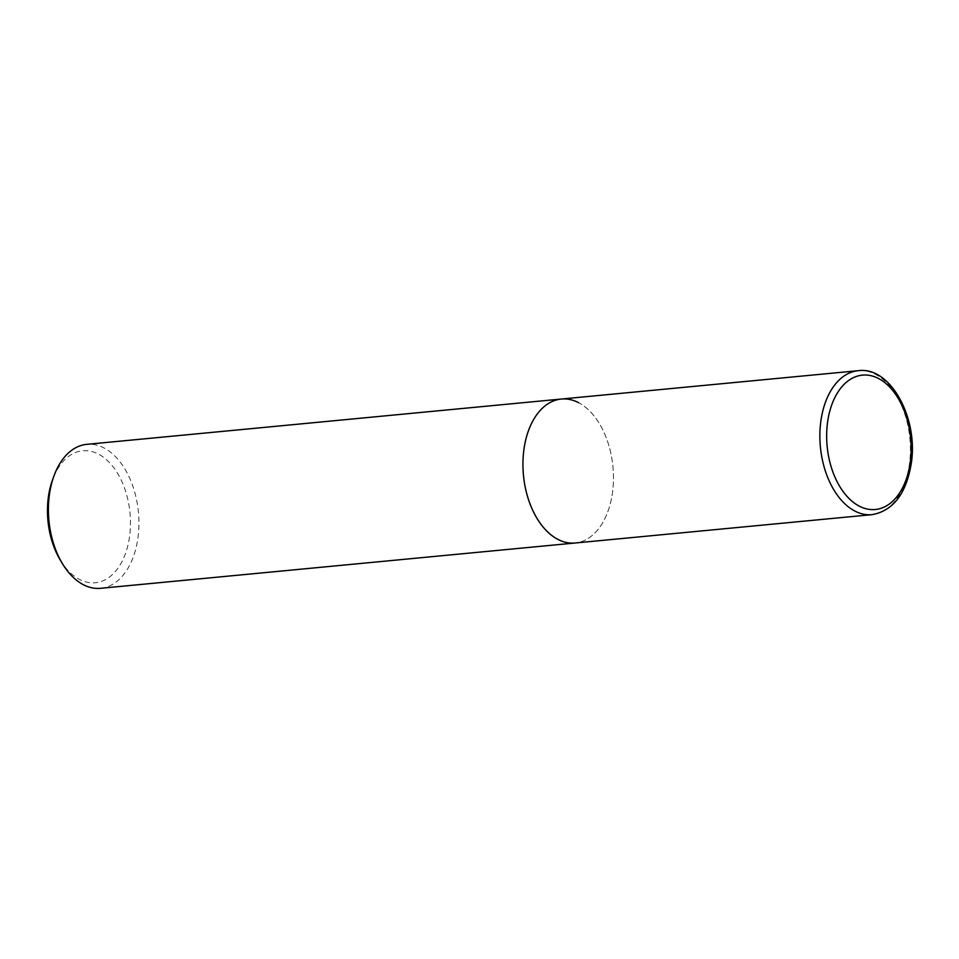 <?xml version="1.0" encoding="UTF-8"?>
<svg xmlns="http://www.w3.org/2000/svg" width="959" height="959" viewBox="0 0 959 959"><rect width="100%" height="100%" fill="white"/><g stroke="black" fill="none" stroke-linecap="round" stroke-linejoin="round"><path stroke-width="0.72" stroke-dasharray="4.79 3.6" d="M561.339 399.04A72.309 44.953 -95.5 0 1 612.286 493.945A72.309 44.953 -95.5 0 1 575.076 543.01A72.309 44.953 84.5 0 0 613.448 480.519A72.309 44.953 84.5 0 0 578.541 402.648M100.539 588.311A72.309 44.953 84.5 0 0 138.911 525.82A72.309 44.953 84.5 0 0 104.016 447.961A72.309 44.953 84.5 0 0 86.801 444.341M60.249 560.02A66.279 41.213 84.5 0 0 79.489 579.44A66.279 41.213 84.5 0 0 129.381 537.783A66.279 41.213 84.5 0 0 98.453 454.098A66.279 41.213 84.5 0 0 52.577 479.752M858.269 370.689A72.309 44.953 -95.5 0 1 909.228 465.594A72.309 44.953 -95.5 0 1 872.019 514.659"/><path stroke-width="1.44" d="M524.129 448.105A72.309 44.953 -95.5 0 1 561.339 399.04A72.309 44.953 84.5 0 0 522.967 461.519A72.309 44.953 84.5 0 0 557.862 539.39A72.309 44.953 84.5 0 0 575.076 543.01A72.309 44.953 -95.5 0 1 524.129 448.105M561.339 399.04L86.801 444.341A72.309 44.953 84.5 0 0 53.968 475.928A72.309 44.953 84.5 0 0 62.335 563.496A72.309 44.953 84.5 0 0 83.325 584.69A72.309 44.953 84.5 0 0 100.539 588.311L872.019 514.659A72.309 44.953 -95.5 0 1 821.06 419.754A72.309 44.953 -95.5 0 1 858.269 370.689L561.339 399.04A72.309 44.953 84.5 0 1 578.541 402.648M53.968 475.928L52.577 479.752A66.279 41.213 84.5 0 0 60.249 560.02L62.335 563.496M827.761 420.917A67.49 41.956 -95.5 0 1 878.552 378.505A67.49 41.956 -95.5 0 1 910.043 463.712A67.49 41.956 -95.5 0 1 859.252 506.124A67.49 41.956 -95.5 0 1 827.761 420.917M872.019 514.659C892.805 510.895 905.811 494.281 911.05 464.791C919.07 419.335 890.803 366.038 858.269 370.689"/></g></svg>

